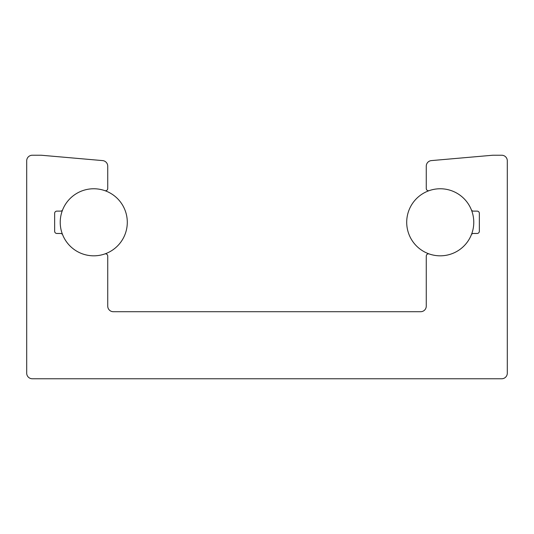 <?xml version="1.0" encoding="UTF-8"?>
<svg xmlns="http://www.w3.org/2000/svg" width="534" height="534" viewBox="0 0 534 534"><rect width="100%" height="100%" fill="white"/><g stroke="black" fill="none" stroke-linecap="round" stroke-linejoin="round"><path stroke-width="0.4" stroke-dasharray="2.67 2" d="M26.7 373.179A5.587 5.587 0 0 0 32.287 378.766L501.713 378.766A5.587 5.587 0 0 0 507.3 373.179L507.3 160.821A5.587 5.587 0 0 0 501.713 155.234L492.995 155.234A5.587 5.587 0 0 0 492.508 155.254L431.372 160.6A5.587 5.587 0 0 0 426.266 166.167L426.266 188.509A2.236 2.236 0 0 0 429.236 190.618A33.529 33.529 0 0 1 471.322 209.722A2.236 2.236 0 0 0 473.398 211.117L477.122 211.117A2.236 2.236 0 0 1 479.358 213.353L479.358 231.235A2.236 2.236 0 0 1 477.122 233.471L473.398 233.471A2.236 2.236 0 0 0 471.322 234.867A33.529 33.529 0 0 1 429.236 253.964A2.236 2.236 0 0 0 426.266 256.08L426.266 306.115A5.587 5.587 0 0 1 420.679 311.709L113.321 311.709A5.587 5.587 0 0 1 107.734 306.115L107.734 256.08A2.236 2.236 0 0 0 104.764 253.964A33.529 33.529 0 0 1 62.678 234.867A2.236 2.236 0 0 0 60.602 233.471L56.878 233.471A2.236 2.236 0 0 1 54.642 231.235L54.642 213.353A2.236 2.236 0 0 1 56.878 211.117L60.602 211.117A2.236 2.236 0 0 0 62.678 209.722A33.529 33.529 0 0 1 104.764 190.618A2.236 2.236 0 0 0 107.734 188.509L107.734 166.167A5.587 5.587 0 0 0 102.628 160.6L41.492 155.254A5.587 5.587 0 0 0 41.005 155.234L32.287 155.234A5.587 5.587 0 0 0 26.7 160.821L26.7 373.179M127.292 222.291A33.529 33.529 0 0 1 76.996 251.334A33.529 33.529 0 0 1 76.996 193.255A33.529 33.529 0 0 1 127.292 222.291M473.771 222.291A33.529 33.529 0 0 1 423.475 251.334A33.529 33.529 0 0 1 423.475 193.255A33.529 33.529 0 0 1 473.771 222.291"/><path stroke-width="0.8" d="M32.287 378.766A5.587 5.587 0 0 1 26.7 373.179L26.7 160.821A5.587 5.587 0 0 1 32.287 155.234L41.005 155.234A5.587 5.587 0 0 1 41.492 155.254L102.628 160.6A5.587 5.587 0 0 1 107.734 166.167L107.734 188.509A2.236 2.236 0 0 1 104.764 190.618A33.529 33.529 0 0 0 62.678 209.722A2.236 2.236 0 0 1 60.602 211.117L56.878 211.117A2.236 2.236 0 0 0 54.642 213.353L54.642 231.235A2.236 2.236 0 0 0 56.878 233.471L60.602 233.471A2.236 2.236 0 0 1 62.678 234.867A33.529 33.529 0 0 0 104.764 253.964A2.236 2.236 0 0 1 107.734 256.08L107.734 306.115A5.587 5.587 0 0 0 113.321 311.709L420.679 311.709A5.587 5.587 0 0 0 426.266 306.115L426.266 256.08A2.236 2.236 0 0 1 429.236 253.964A33.529 33.529 0 0 0 471.322 234.867A2.236 2.236 0 0 1 473.398 233.471L477.122 233.471A2.236 2.236 0 0 0 479.358 231.235L479.358 213.353A2.236 2.236 0 0 0 477.122 211.117L473.398 211.117A2.236 2.236 0 0 1 471.322 209.722A33.529 33.529 0 0 0 429.236 190.618A2.236 2.236 0 0 1 426.266 188.509L426.266 166.167A5.587 5.587 0 0 1 431.372 160.6L492.508 155.254A5.587 5.587 0 0 1 492.995 155.234L501.713 155.234A5.587 5.587 0 0 1 507.3 160.821L507.3 373.179A5.587 5.587 0 0 1 501.713 378.766L32.287 378.766M127.292 222.291A33.529 33.529 0 0 0 76.996 193.255A33.529 33.529 0 0 0 76.996 251.334A33.529 33.529 0 0 0 127.292 222.291M473.771 222.291A33.529 33.529 0 0 0 423.475 193.255A33.529 33.529 0 0 0 423.475 251.334A33.529 33.529 0 0 0 473.771 222.291"/></g></svg>
